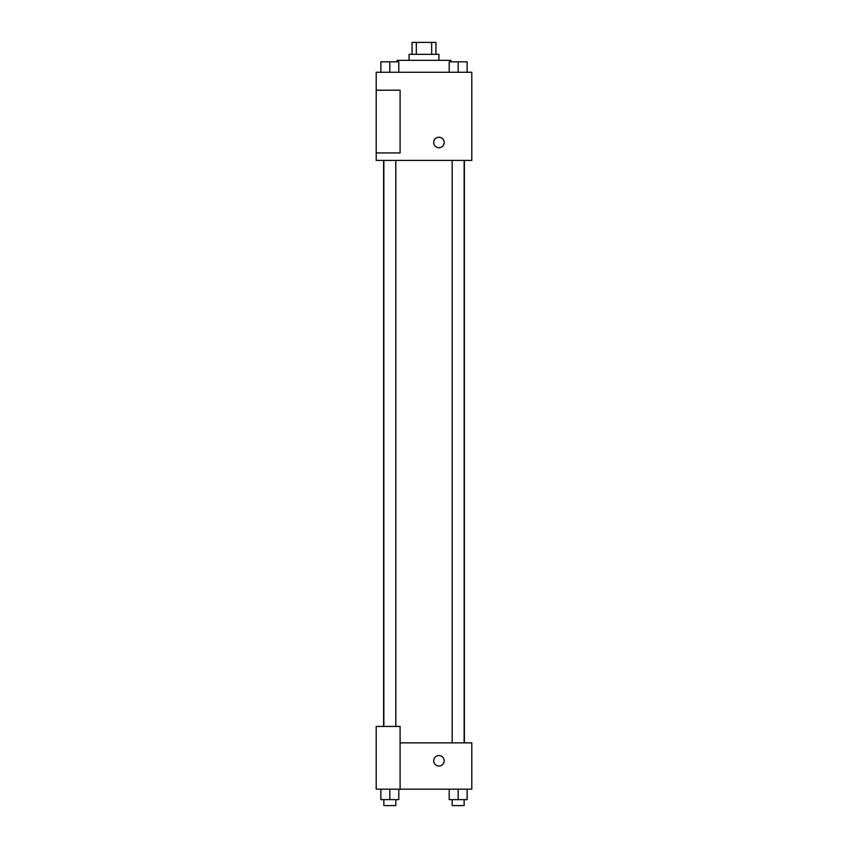 <?xml version="1.0" encoding="UTF-8"?>
<svg xmlns="http://www.w3.org/2000/svg" width="848" height="848" viewBox="0 0 848 848"><rect width="100%" height="100%" fill="white"/><g stroke="black" fill="none" stroke-linecap="round" stroke-linejoin="round"><path stroke-width="1.27" d="M416.336 54.346L416.336 42.4L412.054 42.4L412.054 54.346M416.336 42.4L435.946 42.4L435.946 54.346M431.664 54.346L431.664 42.4M409.065 60.325L409.065 54.346L438.935 54.346L438.935 60.325M450.882 61.819L450.882 60.325L397.118 60.325L397.118 61.819M376.205 72.271L471.795 72.271L471.795 160.389L376.205 160.389L376.205 152.926L400.108 152.926L400.108 90.195L376.205 90.195L376.205 72.271M433.71 142.464A5.226 5.226 0 0 1 441.554 137.938A5.226 5.226 0 0 1 441.554 146.99A5.226 5.226 0 0 1 433.71 142.464M376.205 90.195L376.205 152.926M400.108 742.869L471.795 742.869L471.795 789.17L376.205 789.17L376.205 726.439L400.108 726.439L400.108 789.17M433.71 760.794A5.226 5.226 0 0 1 441.554 756.268A5.226 5.226 0 0 1 441.554 765.32A5.226 5.226 0 0 1 433.71 760.794M449.207 789.17L449.207 799.622L467.131 799.622L467.131 789.17L467.131 799.622M458.174 799.622L458.174 789.17M464.142 799.622L464.142 805.6L452.196 805.6L452.196 799.622M380.869 789.17L380.869 799.622L398.793 799.622L398.793 789.17L398.793 799.622M389.826 799.622L389.826 789.17M395.804 799.622L395.804 805.6L383.858 805.6L383.858 799.622M449.207 72.271L449.207 61.819L467.131 61.819L467.131 72.271L467.131 61.819M458.174 72.271L458.174 61.819M464.142 61.819L452.196 61.819M380.869 72.271L380.869 61.819L398.793 61.819L398.793 72.271L398.793 61.819M389.826 72.271L389.826 61.819M395.804 61.819L383.858 61.819M464.386 742.869L464.386 160.389M383.614 726.439L383.614 160.389M452.196 160.389L452.196 742.869M464.142 160.389L464.142 742.869M395.804 726.439L395.804 160.389M383.858 726.439L383.858 160.389"/></g></svg>
